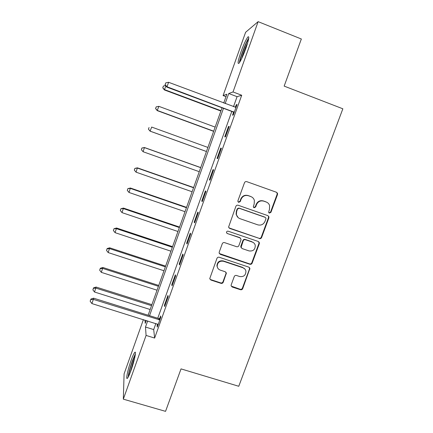 <?xml version="1.0" encoding="UTF-8"?>
<svg xmlns="http://www.w3.org/2000/svg" width="433" height="433" viewBox="0 0 433 433"><rect width="100%" height="100%" fill="white"/><g stroke="black" fill="none" stroke-linecap="round" stroke-linejoin="round"><path stroke-width="0.65" d="M269.353 213.101L270.928 212.338L277.515 194.536L277.526 193.302L276.498 192.268L246.761 181.654C245.711 181.395 244.948 181.763 244.477 182.758L237.928 200.75L237.874 201.437L238.659 202.341L240.255 201.567L241.1 199.245C242.621 196.084 245.046 194.904 248.385 195.716L250.875 196.593C252.65 197.28 253.814 198.541 254.355 200.376L254.193 203.851L253.305 206.909L254.068 207.743L255.654 206.974L256.504 204.663C258.019 201.518 260.439 200.344 263.751 201.145L266.219 202.016C267.886 202.655 269.007 203.819 269.586 205.518L269.488 209.231L268.612 212.327L269.353 213.101M268.947 212.857L270.533 212.1L277.098 194.352L277.109 193.118L276.373 192.225M238.231 202.081L239.947 201.361L240.786 199.045L241.1 199.245M253.657 207.494L255.302 206.752L256.147 204.452L256.504 204.663M131.085 360.445C132.639 356.132 133.862 353.458 134.744 352.424C136.612 350.151 134.425 360.998 131.064 370.275C129.505 374.599 128.287 377.257 127.421 378.247C125.532 380.423 127.859 369.349 131.085 360.445M240.975 51.868C243.692 44.453 245.993 39.495 247.882 36.978C249.549 35.728 248.878 39.538 245.868 48.415C243.097 55.927 240.802 60.874 238.973 63.256C237.333 64.398 238.004 60.604 240.975 51.868M231.195 284.849L231.103 285.683L232.229 287.019L240.477 289.72C241.5 289.948 242.247 289.58 242.707 288.627L249.922 268.379L248.823 267.139L219.222 257.245C218.178 257.013 217.426 257.381 216.96 258.349L209.761 278.592L210.914 280.043L220.987 283.339C222.021 283.566 222.768 283.198 223.233 282.24L226.367 273.115L225.23 271.751L220.24 270.1C218.476 269.434 217.453 268.179 217.166 266.322C217.469 262.414 219.569 260.731 223.466 261.261L242.951 267.762C244.553 268.357 245.538 269.483 245.912 271.139C245.841 275.215 243.774 277.017 239.714 276.546L236.483 275.475C235.455 275.247 234.702 275.61 234.242 276.573L231.195 284.849M225.988 96.689L223.087 95.59L245.608 32.28L258.128 21.65L301.346 38.997L284.162 86.107L342.849 108.797L238.762 386.279L181.032 368.889L165.547 411.35L123.324 399.156L124.098 373.841L143.393 319.597M258.128 21.65L233.024 91.953L228.743 93.517L225.165 103.557M155.88 323.489L153.699 329.583L154.635 338.059L241.711 95.249L233.024 91.953M154.635 338.059L146.078 335.429L123.324 399.156M259.372 238.599C260.401 238.837 261.148 238.475 261.619 237.501L268.877 217.886L268.915 216.754L267.859 215.645L238.161 205.253C237.116 205.004 236.358 205.372 235.882 206.357L228.581 227.076L229.717 228.429L259.015 238.291C260.038 238.529 260.785 238.166 261.256 237.197L268.487 217.637L268.525 216.505L268 215.704M259.324 243.709L252.125 263.167C251.66 264.13 250.913 264.498 249.89 264.265L220.278 254.344L219.13 252.937L219.222 252.125L222.281 243.725C222.751 242.751 223.504 242.383 224.548 242.621L236.624 246.707C237.657 246.945 238.41 246.583 238.881 245.608L240.916 240.044L240.997 239.103L239.882 237.82L227.303 233.528L226.502 232.57C226.551 231.509 227.098 231.043 228.153 231.19L258.301 241.495L259.383 242.68L259.324 243.709L258.961 243.389L251.79 262.793L252.125 263.167M241.711 95.249L237.078 96.678L233.495 106.686M231.796 111.433L157.758 318.244M233.555 112.336L232.537 115.173L233.263 115.07L237.046 104.526L236.288 104.705L235.335 107.357M228.489 126.474L224.765 136.871L225.431 136.925L229.187 126.452L228.489 126.474L229.1 126.696M220.743 148.091L217.041 158.418L217.653 158.63L221.382 148.232L220.743 148.091L221.35 148.313M213.047 169.568L209.372 179.825L209.924 180.188L213.626 169.86L213.047 169.568M205.404 190.899L201.751 201.091L202.249 201.599L205.929 191.343L205.404 190.899M197.811 212.089L194.184 222.21L194.628 222.871L198.282 212.679L197.811 212.089M190.271 233.138L186.666 243.194L187.056 243.996L190.682 233.874L190.271 233.138M182.775 254.047L179.197 264.033L179.533 264.985L183.137 254.929L182.775 254.047M175.333 274.82L171.782 284.741L172.063 285.829L175.641 275.843L175.333 274.82M167.939 295.452L164.41 305.308L164.637 306.537L168.193 296.616L167.939 295.452M157.688 324.068L157.087 325.74L157.266 327.11L160.8 317.254L160.594 315.949L159.642 318.607M223.731 103.016L226.87 94.205L223.087 95.59M145.001 320.101L145.228 323.359L146.251 320.49M148.124 315.229L222.032 107.779M147.669 320.929L145.488 327.045L146.078 335.429M223.471 108.315L149.542 315.673M237.078 96.678L228.743 93.517M153.699 329.583L145.488 327.045M236.288 104.705L236.9 104.932M209.372 179.825L209.978 180.041M201.751 201.091L202.357 201.302M194.184 222.21L194.79 222.416M239.86 237.798L240.234 237.928M186.666 243.194L187.273 243.395M179.197 264.033L179.803 264.233M171.782 284.741L172.383 284.936M164.41 305.308L165.011 305.498M157.087 325.74L157.688 325.93M266.793 202.26L266.219 202.016M256.147 204.452C257.662 201.313 260.071 200.138 263.378 200.939L265.835 201.81M251.573 196.896L250.875 196.593M240.786 199.045C242.301 195.889 244.721 194.72 248.055 195.527L250.534 196.403M228.922 227.866L259.015 238.291M265.905 218.919L265.938 218.14L265.191 217.35L239.13 208.251L237.538 209.025L236.651 211.466L236.402 214.524C236.867 216.554 238.069 217.94 239.996 218.681L257.803 224.851C261.099 225.631 263.508 224.456 265.012 221.339L265.905 218.919M238.139 217.593L236.104 214.281L236.348 211.228L237.235 208.798L238.821 208.024L264.817 217.101M219.315 253.527L249.554 263.886C250.577 264.114 251.324 263.751 251.79 262.793M240.369 238.08L239.573 237.511L227.303 233.528M226.681 233.041L227.027 233.23M249.067 250.924C253.256 251.394 255.313 249.516 255.248 245.294C254.831 243.719 253.857 242.642 252.331 242.069L245.479 239.73C244.445 239.492 243.692 239.855 243.222 240.829L241.105 247.324L242.22 248.607L249.067 250.924M253.765 242.875L252.331 242.069M241.376 247.974L240.797 246.989L240.872 246.058L242.908 240.515C243.378 239.546 244.125 239.178 245.159 239.417L251.99 241.749M258.961 243.389L258.68 241.679M244.84 268.99L242.951 267.762M217.696 268L216.928 265.932C217.225 262.041 219.32 260.357 223.206 260.893L242.637 267.372M209.848 279.004L210.692 279.621L220.733 282.906C221.766 283.133 222.513 282.765 222.973 281.807L226.004 273.537L225.956 272.227M231.222 286.105L240.174 289.271C241.197 289.498 241.939 289.13 242.399 288.178L249.516 268.931L249.381 267.453M165.899 85.945L164.383 89.94L220.873 111.037M162.83 87.699L163.409 86.032L162.743 87.812L164.61 89.669L220.982 110.729M163.409 86.032L165.617 85.577M164.383 89.94L162.743 87.812M234.291 112.217L167.03 86.779L168.589 82.292L236.017 107.389M234.074 112.818L232.781 111.806L166.775 87.087L167.03 86.779L165.119 84.668L165.742 82.876L165.119 84.668M165.022 84.798L166.775 87.087M168.589 82.292L165.742 82.876M215.152 127.102L158.835 106.339L157.222 110.621L213.637 131.345M155.631 108.504L156.205 106.843L155.566 108.559L157.395 110.496L213.696 131.177M156.205 106.843L158.835 106.339M157.222 110.621L155.566 108.559M207.905 147.442L151.658 127.058L150.105 131.172L206.449 151.523M148.481 129.175L149.055 127.524L148.438 129.175L150.229 131.183L206.46 151.496M150.105 131.172L148.438 129.175M200.728 167.576L144.443 147.518L143.112 151.745L199.267 171.69M200.701 167.658L144.53 147.642L141.916 148.021L141.374 149.71L141.943 148.07M143.112 151.745L141.374 149.71M141.916 148.021L144.443 147.518M193.621 187.532L137.407 167.831L136.038 172.166L192.117 191.749M193.546 187.749L137.445 168.091L134.869 168.383L134.317 170.115L134.88 168.491M136.038 172.166L134.317 170.115M134.869 168.383L137.407 167.831M240.071 61.659L240.082 61.399C240.158 57.594 246.242 41.709 248.564 39.322M247.752 42.602C245.127 47.787 243.081 53.162 241.619 58.72M248.764 38.115C245.901 41.898 239.768 58.071 239.433 62.661M128.628 376.266C128.845 373.024 130.089 368.093 132.363 361.463L135.269 354.865M134.598 358.335L133.164 362.004L130.057 372.97M135.399 353.75L132.363 360.857C129.96 367.817 128.536 373.295 128.092 377.284M186.558 207.358L130.414 188.019L129.007 192.463L185.015 211.688M186.434 207.71L130.409 188.415L127.87 188.615L127.302 190.39L127.859 188.777M129.007 192.463L127.302 190.39M127.87 188.615L130.414 188.019M179.538 227.065L123.47 208.078L122.019 212.63L177.958 231.498M179.365 227.547L123.416 208.609L120.915 208.717L120.331 210.541L120.888 208.933M122.019 212.63L120.331 210.541M120.915 208.717L123.47 208.078M172.561 246.648L116.564 228.007L115.081 232.667L170.943 251.189M172.339 247.259L116.466 228.667L114.003 228.694L113.403 230.556L113.955 228.96M115.081 232.667L113.403 230.556M114.003 228.694L116.564 228.007M165.628 266.111L109.706 247.817L108.185 252.58L163.972 270.755M165.363 266.852L109.56 248.607L107.07 248.867L107.135 248.547L106.523 250.453L107.07 248.867M108.185 252.58L106.523 250.453M107.135 248.547L109.706 247.817M158.738 285.45L102.892 267.497L101.333 272.362L157.044 290.197M158.424 286.316L102.697 268.417L100.229 268.644L100.31 268.276L99.682 270.219L100.229 268.644M101.333 272.362L99.682 270.219M100.31 268.276L102.892 267.497M151.886 304.675L96.115 287.057L94.524 292.026L150.159 309.519M151.534 305.666L95.882 288.102L93.431 288.297L93.528 287.88L92.889 289.866L93.431 288.297M94.524 292.026L92.889 289.866M93.528 287.88L96.115 287.057M158.922 319.868L158.732 318.547L93.62 298.18L93.349 299.382L159.842 319.927M90.73 299.566L90.151 301.244L90.73 299.566L93.349 299.382L91.893 303.571L158.224 324.441M158.732 318.547L160.329 318.558M93.62 298.18L90.843 299.084M90.151 301.244L91.893 303.571M270.533 212.1L270.928 212.338M239.947 201.361L240.255 201.567M255.302 206.752L255.654 206.974M263.378 200.939L263.751 201.145M248.055 195.527L248.385 195.716M277.098 194.352L277.515 194.536M229.441 228.148L229.717 228.429M268.487 217.637L268.877 217.886M261.256 237.197L261.619 237.501M238.821 208.024L239.13 208.251M237.235 208.798L237.538 209.025M236.348 211.228L236.651 211.466M249.554 263.886L249.89 264.265M220.029 253.987L220.278 254.344M239.573 237.511L239.882 237.82M245.159 239.417L245.479 239.73M242.908 240.515L243.222 240.829M240.872 246.058L241.181 246.388M223.206 260.893L223.466 261.261M226.004 273.537L226.275 273.943M222.973 281.807L223.233 282.24M220.733 282.906L220.987 283.339M210.692 279.621L210.914 280.043M249.516 268.931L249.846 269.326M242.399 288.178L242.707 288.627M240.174 289.271L240.477 289.72M231.947 286.581L232.229 287.019M234.101 112.044L233.371 112.169M233.511 111.682L232.781 111.806M159.598 319.944L159.404 318.623M277.109 193.118L277.526 193.302M268.525 216.505L268.915 216.754M236.104 214.281L236.402 214.524M240.797 246.989L241.105 247.324M259.026 242.361L259.383 242.68M216.928 265.932L217.166 266.322M226.096 272.709L226.367 273.115M249.592 267.989L249.922 268.379"/></g></svg>
